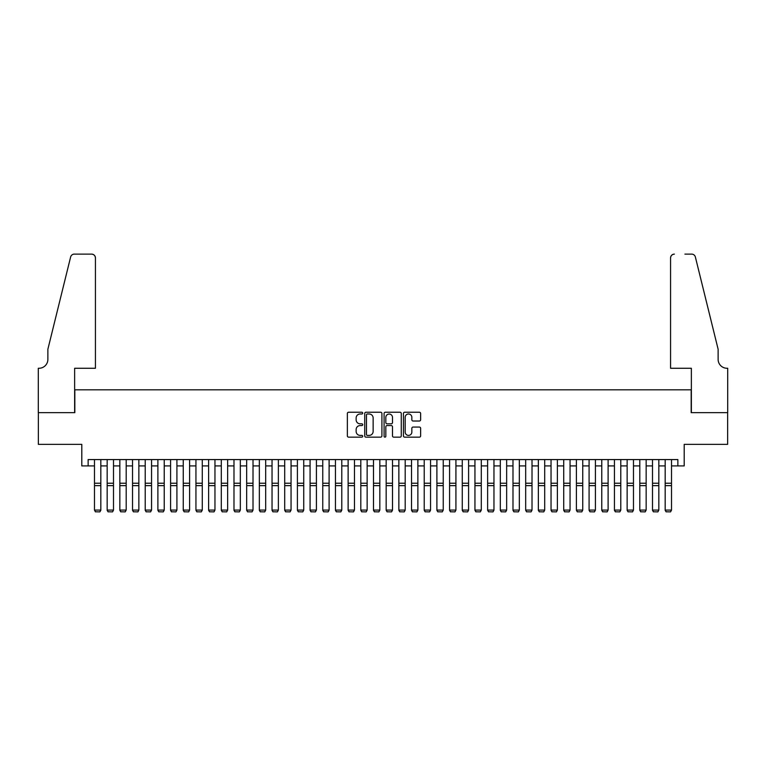 <?xml version="1.0" encoding="UTF-8"?>
<svg xmlns="http://www.w3.org/2000/svg" width="766" height="766" viewBox="0 0 766 766"><rect width="100%" height="100%" fill="white"/><g stroke="black" fill="none" stroke-linecap="round" stroke-linejoin="round"><path stroke-width="1.15" d="M362.711 413.113A0.871 0.871 0 0 0 361.839 412.242L348.616 412.242A1.245 1.245 0 0 0 347.362 413.487L347.362 435.902A1.245 1.245 0 0 0 348.616 437.147L361.839 437.147A0.871 0.871 0 0 0 362.711 436.275A0.871 0.871 0 0 0 361.839 435.404L360.125 435.404A3.983 3.983 0 0 1 356.142 431.421L356.142 429.554A3.983 3.983 0 0 1 360.125 425.57L361.839 425.57A0.871 0.871 0 0 0 362.711 424.699A0.871 0.871 0 0 0 361.839 423.828L360.125 423.828A3.983 3.983 0 0 1 356.142 419.845L356.142 417.977A3.983 3.983 0 0 1 360.125 413.994L361.839 413.994A0.871 0.871 0 0 0 362.711 413.113M419.385 421.022A1.245 1.245 0 0 0 420.63 419.778L420.63 413.487A1.245 1.245 0 0 0 419.385 412.242L404.687 412.242A1.245 1.245 0 0 0 403.443 413.487L403.443 435.902A1.245 1.245 0 0 0 404.687 437.147L419.385 437.147A1.245 1.245 0 0 0 420.63 435.902L420.63 428.309A1.245 1.245 0 0 0 419.385 427.064L413.094 427.064A1.245 1.245 0 0 0 411.849 428.309L411.849 432.072A3.332 3.332 0 0 1 408.517 435.404A3.332 3.332 0 0 1 405.185 432.072L405.185 417.317A3.332 3.332 0 0 1 408.517 413.994A3.332 3.332 0 0 1 411.849 417.317L411.849 419.778A1.245 1.245 0 0 0 413.094 421.022L419.385 421.022M88.138 465.91L88.138 459.571L677.862 459.571L677.862 465.91L684.201 465.91L684.201 444.357L727.633 444.357L727.633 412.644L691.171 412.644L691.171 389.817L74.829 389.817L74.829 412.644L38.367 412.644L38.367 444.357L81.799 444.357L81.799 465.91L94.486 465.91M381.908 413.487A1.245 1.245 0 0 0 380.664 412.242L365.976 412.242A1.245 1.245 0 0 0 364.731 413.487L364.731 435.902A1.245 1.245 0 0 0 365.976 437.147L380.664 437.147A1.245 1.245 0 0 0 381.908 435.902L381.908 413.487M385.336 412.242L400.024 412.242A1.245 1.245 0 0 1 401.269 413.487L401.269 435.902A1.245 1.245 0 0 1 400.024 437.147L393.734 437.147A1.245 1.245 0 0 1 392.489 435.902L392.489 426.815A1.245 1.245 0 0 0 391.244 425.57L387.079 425.57A1.245 1.245 0 0 0 385.834 426.815L385.834 436.275A0.871 0.871 0 0 1 384.963 437.147A0.871 0.871 0 0 1 384.092 436.275L384.092 413.487A1.245 1.245 0 0 1 385.336 412.242M100.825 465.91L107.163 465.91M113.502 465.91L119.85 465.91M126.189 465.91L132.528 465.91M138.866 465.91L145.214 465.91M151.553 465.91L157.892 465.91M164.23 465.91L170.579 465.91M176.917 465.91L183.256 465.91M189.595 465.91L195.943 465.91M202.281 465.91L208.62 465.91M214.959 465.91L221.307 465.91M227.646 465.91L233.984 465.91M240.323 465.91L246.671 465.91M253.01 465.91L259.348 465.91M265.687 465.91L272.035 465.91M278.374 465.91L284.713 465.91M291.051 465.91L297.4 465.91M303.738 465.91L310.077 465.91M316.415 465.91L322.764 465.91M329.102 465.91L335.441 465.91M341.78 465.91L348.128 465.91M354.466 465.91L360.805 465.91M367.144 465.91L373.492 465.91M379.831 465.91L386.169 465.91M392.508 465.91L398.856 465.91M405.195 465.91L411.534 465.91M417.872 465.91L424.22 465.91M430.559 465.91L436.898 465.91M443.236 465.91L449.585 465.91M455.923 465.91L462.262 465.91M468.601 465.91L474.949 465.91M481.287 465.91L487.626 465.91M493.965 465.91L500.313 465.91M506.652 465.91L512.99 465.91M519.329 465.91L525.677 465.91M532.016 465.91L538.354 465.91M544.693 465.91L551.041 465.91M557.38 465.91L563.719 465.91M570.057 465.91L576.405 465.91M582.744 465.91L589.083 465.91M595.421 465.91L601.77 465.91M608.108 465.91L614.447 465.91M620.786 465.91L627.134 465.91M633.472 465.91L639.811 465.91M646.15 465.91L652.498 465.91M658.837 465.91L665.175 465.91M671.514 465.91L677.862 465.91M367.345 413.994A0.871 0.871 0 0 0 366.474 414.866L366.474 434.533A0.871 0.871 0 0 0 367.345 435.404L369.155 435.404A3.983 3.983 0 0 0 373.138 431.421L373.138 417.977A3.983 3.983 0 0 0 369.155 413.994L367.345 413.994M392.489 417.384A3.332 3.332 0 0 0 389.166 414.052A3.332 3.332 0 0 0 385.834 417.384L385.834 422.583A1.245 1.245 0 0 0 387.079 423.828L391.244 423.828A1.245 1.245 0 0 0 392.489 422.583L392.489 417.384M100.825 459.571L100.825 510.3L99.867 511.88L95.434 511.784L99.867 511.88M95.434 511.88L94.486 510.079L100.825 510.079L99.867 511.784M94.486 459.571L94.486 510.079L95.434 511.784M95.434 368.264L95.434 257.922A3.801 3.801 0 0 0 91.633 254.12L74.321 254.12A3.801 3.801 0 0 0 70.625 257.012L47.875 349.239L47.875 359.378A8.876 8.876 0 0 1 38.999 368.264L38.3 368.264L38.3 412.644L74.637 412.644L74.637 368.264L95.434 368.264L95.434 257.922C95.195 255.633 93.921 254.36 91.633 254.12L81.1 254.12M70.625 257.012C71.592 254.925 71.592 254.925 70.625 257.012C71.592 254.925 71.592 254.925 70.625 257.012M47.875 359.378A8.876 8.876 0 0 1 38.999 368.264M670.566 368.264L670.566 257.922L670.566 368.264L691.363 368.264L691.363 412.644L727.7 412.644L727.7 368.264L727.001 368.264A8.876 8.876 0 0 1 718.125 359.378A8.876 8.876 0 0 0 727.001 368.264M711.154 320.954L695.375 257.012L718.125 349.239L718.125 359.378M684.9 254.12L691.679 254.12A3.801 3.801 0 0 1 695.375 257.012C694.408 254.925 694.408 254.925 695.375 257.012C694.408 254.925 694.408 254.925 695.375 257.012M674.367 254.12A3.801 3.801 0 0 0 670.566 257.922C670.805 255.633 672.079 254.36 674.367 254.12M107.163 510.3L108.111 511.88L107.163 510.079L113.502 510.079L112.554 511.88L108.111 511.784L112.554 511.88M119.85 510.3L120.798 511.88L119.85 510.079L126.189 510.079L125.231 511.88L120.798 511.784L125.231 511.88M132.528 510.3L133.476 511.88L132.528 510.079L138.866 510.079L137.918 511.88L133.476 511.784L137.918 511.88M145.214 510.3L146.162 511.88L145.214 510.079L151.553 510.079L150.596 511.88L146.162 511.784L150.596 511.88M113.502 459.571L113.502 510.079L112.554 511.784M107.163 459.571L107.163 510.079L108.111 511.784M126.189 459.571L126.189 510.079L125.231 511.784M119.85 459.571L119.85 510.079L120.798 511.784M138.866 459.571L138.866 510.079L137.918 511.784M132.528 459.571L132.528 510.079L133.476 511.784M151.553 459.571L151.553 510.079L150.596 511.784M145.214 459.571L145.214 510.079L146.162 511.784M157.892 510.3L158.84 511.88L157.892 510.079L164.23 510.079L163.282 511.88L158.84 511.784L163.282 511.88M164.23 459.571L164.23 510.079L163.282 511.784M157.892 459.571L157.892 510.079L158.84 511.784M170.579 510.3L171.527 511.88L170.579 510.079L176.917 510.079L175.96 511.88L171.527 511.784L175.96 511.88M176.917 459.571L176.917 510.079L175.96 511.784M170.579 459.571L170.579 510.079L171.527 511.784M183.256 510.3L184.204 511.88L183.256 510.079L189.595 510.079L188.647 511.88L184.204 511.784L188.647 511.88M189.595 459.571L189.595 510.079L188.647 511.784M183.256 459.571L183.256 510.079L184.204 511.784M195.943 510.3L196.891 511.88L195.943 510.079L202.281 510.079L201.324 511.88L196.891 511.784L201.324 511.88M202.281 459.571L202.281 510.079L201.324 511.784M195.943 459.571L195.943 510.079L196.891 511.784M208.62 510.3L209.568 511.88L208.62 510.079L214.959 510.079L214.011 511.88L209.568 511.784L214.011 511.88M214.959 459.571L214.959 510.079L214.011 511.784M208.62 459.571L208.62 510.079L209.568 511.784M221.307 510.3L222.255 511.88L221.307 510.079L227.646 510.079L226.688 511.88L222.255 511.784L226.688 511.88M227.646 459.571L227.646 510.079L226.688 511.784M221.307 459.571L221.307 510.079L222.255 511.784M233.984 510.3L234.932 511.88L233.984 510.079L240.323 510.079L239.375 511.88L234.932 511.784L239.375 511.88M240.323 459.571L240.323 510.079L239.375 511.784M233.984 459.571L233.984 510.079L234.932 511.784M246.671 510.3L247.619 511.88L246.671 510.079L253.01 510.079L252.062 511.88L247.619 511.784L252.062 511.88M253.01 459.571L253.01 510.079L252.062 511.784M246.671 459.571L246.671 510.079L247.619 511.784M259.348 510.3L260.296 511.88L259.348 510.079L265.687 510.079L264.739 511.88L260.296 511.784L264.739 511.88M265.687 459.571L265.687 510.079L264.739 511.784M259.348 459.571L259.348 510.079L260.296 511.784M272.035 510.3L272.983 511.88L272.035 510.079L278.374 510.079L277.426 511.88L272.983 511.784L277.426 511.88M278.374 459.571L278.374 510.079L277.426 511.784M272.035 459.571L272.035 510.079L272.983 511.784M284.713 510.3L285.661 511.88L284.713 510.079L291.051 510.079L290.103 511.88L285.661 511.784L290.103 511.88M291.051 459.571L291.051 510.079L290.103 511.784M284.713 459.571L284.713 510.079L285.661 511.784M297.4 510.3L298.347 511.88L297.4 510.079L303.738 510.079L302.79 511.88L298.347 511.784L302.79 511.88M303.738 459.571L303.738 510.079L302.79 511.784M297.4 459.571L297.4 510.079L298.347 511.784M310.077 510.3L311.025 511.88L310.077 510.079L316.415 510.079L315.468 511.88L311.025 511.784L315.468 511.88M316.415 459.571L316.415 510.079L315.468 511.784M310.077 459.571L310.077 510.079L311.025 511.784M322.764 510.3L323.712 511.88L322.764 510.079L329.102 510.079L328.154 511.88L323.712 511.784L328.154 511.88M329.102 459.571L329.102 510.079L328.154 511.784M322.764 459.571L322.764 510.079L323.712 511.784M335.441 510.3L336.389 511.88L335.441 510.079L341.78 510.079L340.832 511.88L336.389 511.784L340.832 511.88M341.78 459.571L341.78 510.079L340.832 511.784M335.441 459.571L335.441 510.079L336.389 511.784M348.128 510.3L349.076 511.88L348.128 510.079L354.466 510.079L353.519 511.88L349.076 511.784L353.519 511.88M354.466 459.571L354.466 510.079L353.519 511.784M348.128 459.571L348.128 510.079L349.076 511.784M360.805 510.3L361.753 511.88L360.805 510.079L367.144 510.079L366.196 511.88L361.753 511.784L366.196 511.88M367.144 459.571L367.144 510.079L366.196 511.784M360.805 459.571L360.805 510.079L361.753 511.784M373.492 510.3L374.44 511.88L373.492 510.079L379.831 510.079L378.883 511.88L374.44 511.784L378.883 511.88M379.831 459.571L379.831 510.079L378.883 511.784M373.492 459.571L373.492 510.079L374.44 511.784M386.169 510.3L387.117 511.88L386.169 510.079L392.508 510.079L391.56 511.88L387.117 511.784L391.56 511.88M392.508 459.571L392.508 510.079L391.56 511.784M386.169 459.571L386.169 510.079L387.117 511.784M398.856 510.3L399.804 511.88L398.856 510.079L405.195 510.079L404.247 511.88L399.804 511.784L404.247 511.88M405.195 459.571L405.195 510.079L404.247 511.784M398.856 459.571L398.856 510.079L399.804 511.784M411.534 510.3L412.481 511.88L411.534 510.079L417.872 510.079L416.924 511.88L412.481 511.784L416.924 511.88M417.872 459.571L417.872 510.079L416.924 511.784M411.534 459.571L411.534 510.079L412.481 511.784M424.22 510.3L425.168 511.88L424.22 510.079L430.559 510.079L429.611 511.88L425.168 511.784L429.611 511.88M430.559 459.571L430.559 510.079L429.611 511.784M424.22 459.571L424.22 510.079L425.168 511.784M436.898 510.3L437.846 511.88L436.898 510.079L443.236 510.079L442.288 511.88L437.846 511.784L442.288 511.88M443.236 459.571L443.236 510.079L442.288 511.784M436.898 459.571L436.898 510.079L437.846 511.784M449.585 510.3L450.532 511.88L449.585 510.079L455.923 510.079L454.975 511.88L450.532 511.784L454.975 511.88M455.923 459.571L455.923 510.079L454.975 511.784M449.585 459.571L449.585 510.079L450.532 511.784M462.262 510.3L463.21 511.88L462.262 510.079L468.601 510.079L467.653 511.88L463.21 511.784L467.653 511.88M468.601 459.571L468.601 510.079L467.653 511.784M462.262 459.571L462.262 510.079L463.21 511.784M474.949 510.3L475.897 511.88L474.949 510.079L481.287 510.079L480.339 511.88L475.897 511.784L480.339 511.88M481.287 459.571L481.287 510.079L480.339 511.784M474.949 459.571L474.949 510.079L475.897 511.784M487.626 510.3L488.574 511.88L487.626 510.079L493.965 510.079L493.017 511.88L488.574 511.784L493.017 511.88M493.965 459.571L493.965 510.079L493.017 511.784M487.626 459.571L487.626 510.079L488.574 511.784M500.313 510.3L501.261 511.88L500.313 510.079L506.652 510.079L505.704 511.88L501.261 511.784L505.704 511.88M506.652 459.571L506.652 510.079L505.704 511.784M500.313 459.571L500.313 510.079L501.261 511.784M512.99 510.3L513.938 511.88L512.99 510.079L519.329 510.079L518.381 511.88L513.938 511.784L518.381 511.88M519.329 459.571L519.329 510.079L518.381 511.784M512.99 459.571L512.99 510.079L513.938 511.784M525.677 510.3L526.625 511.88L525.677 510.079L532.016 510.079L531.068 511.88L526.625 511.784L531.068 511.88M532.016 459.571L532.016 510.079L531.068 511.784M525.677 459.571L525.677 510.079L526.625 511.784M538.354 510.3L539.312 511.88L538.354 510.079L544.693 510.079L543.745 511.88L539.312 511.784L543.745 511.88M544.693 459.571L544.693 510.079L543.745 511.784M538.354 459.571L538.354 510.079L539.312 511.784M551.041 510.3L551.989 511.88L551.041 510.079L557.38 510.079L556.432 511.88L551.989 511.784L556.432 511.88M557.38 459.571L557.38 510.079L556.432 511.784M551.041 459.571L551.041 510.079L551.989 511.784M563.719 510.3L564.676 511.88L563.719 510.079L570.057 510.079L569.109 511.88L564.676 511.784L569.109 511.88M570.057 459.571L570.057 510.079L569.109 511.784M563.719 459.571L563.719 510.079L564.676 511.784M576.405 510.3L577.353 511.88L576.405 510.079L582.744 510.079L581.796 511.88L577.353 511.784L581.796 511.88M582.744 459.571L582.744 510.079L581.796 511.784M576.405 459.571L576.405 510.079L577.353 511.784M589.083 510.3L590.04 511.88L589.083 510.079L595.421 510.079L594.473 511.88L590.04 511.784L594.473 511.88M595.421 459.571L595.421 510.079L594.473 511.784M589.083 459.571L589.083 510.079L590.04 511.784M601.77 510.3L602.718 511.88L601.77 510.079L608.108 510.079L607.16 511.88L602.718 511.784L607.16 511.88M608.108 459.571L608.108 510.079L607.16 511.784M601.77 459.571L601.77 510.079L602.718 511.784M614.447 510.3L615.404 511.88L614.447 510.079L620.786 510.079L619.838 511.88L615.404 511.784L619.838 511.88M620.786 459.571L620.786 510.079L619.838 511.784M614.447 459.571L614.447 510.079L615.404 511.784M627.134 510.3L628.082 511.88L627.134 510.079L633.472 510.079L632.524 511.88L628.082 511.784L632.524 511.88M633.472 459.571L633.472 510.079L632.524 511.784M627.134 459.571L627.134 510.079L628.082 511.784M639.811 510.3L640.769 511.88L639.811 510.079L646.15 510.079L645.202 511.88L640.769 511.784L645.202 511.88M646.15 459.571L646.15 510.079L645.202 511.784M639.811 459.571L639.811 510.079L640.769 511.784M652.498 510.3L653.446 511.88L652.498 510.079L658.837 510.079L657.889 511.88L653.446 511.784L657.889 511.88M658.837 459.571L658.837 510.079L657.889 511.784M652.498 459.571L652.498 510.079L653.446 511.784M665.175 510.3L666.133 511.88L665.175 510.079L671.514 510.079L670.566 511.88L666.133 511.784L670.566 511.88M671.514 459.571L671.514 510.079L670.566 511.784M665.175 459.571L665.175 510.079L666.133 511.784M100.825 483.241L94.486 483.241M100.825 485.644L94.486 485.644M113.502 483.241L107.163 483.241M113.502 485.644L107.163 485.644M126.189 483.241L119.85 483.241M126.189 485.644L119.85 485.644M138.866 483.241L132.528 483.241M138.866 485.644L132.528 485.644M151.553 483.241L145.214 483.241M151.553 485.644L145.214 485.644M164.23 483.241L157.892 483.241M164.23 485.644L157.892 485.644M176.917 483.241L170.579 483.241M176.917 485.644L170.579 485.644M189.595 483.241L183.256 483.241M189.595 485.644L183.256 485.644M202.281 483.241L195.943 483.241M202.281 485.644L195.943 485.644M214.959 483.241L208.62 483.241M214.959 485.644L208.62 485.644M227.646 483.241L221.307 483.241M227.646 485.644L221.307 485.644M240.323 483.241L233.984 483.241M240.323 485.644L233.984 485.644M253.01 483.241L246.671 483.241M253.01 485.644L246.671 485.644M265.687 483.241L259.348 483.241M265.687 485.644L259.348 485.644M278.374 483.241L272.035 483.241M278.374 485.644L272.035 485.644M291.051 483.241L284.713 483.241M291.051 485.644L284.713 485.644M303.738 483.241L297.4 483.241M303.738 485.644L297.4 485.644M316.415 483.241L310.077 483.241M316.415 485.644L310.077 485.644M329.102 483.241L322.764 483.241M329.102 485.644L322.764 485.644M341.78 483.241L335.441 483.241M341.78 485.644L335.441 485.644M354.466 483.241L348.128 483.241M354.466 485.644L348.128 485.644M367.144 483.241L360.805 483.241M367.144 485.644L360.805 485.644M379.831 483.241L373.492 483.241M379.831 485.644L373.492 485.644M392.508 483.241L386.169 483.241M392.508 485.644L386.169 485.644M405.195 483.241L398.856 483.241M405.195 485.644L398.856 485.644M417.872 483.241L411.534 483.241M417.872 485.644L411.534 485.644M430.559 483.241L424.22 483.241M430.559 485.644L424.22 485.644M443.236 483.241L436.898 483.241M443.236 485.644L436.898 485.644M455.923 483.241L449.585 483.241M455.923 485.644L449.585 485.644M468.601 483.241L462.262 483.241M468.601 485.644L462.262 485.644M481.287 483.241L474.949 483.241M481.287 485.644L474.949 485.644M493.965 483.241L487.626 483.241M493.965 485.644L487.626 485.644M506.652 483.241L500.313 483.241M506.652 485.644L500.313 485.644M519.329 483.241L512.99 483.241M519.329 485.644L512.99 485.644M532.016 483.241L525.677 483.241M532.016 485.644L525.677 485.644M544.693 483.241L538.354 483.241M544.693 485.644L538.354 485.644M557.38 483.241L551.041 483.241M557.38 485.644L551.041 485.644M570.057 483.241L563.719 483.241M570.057 485.644L563.719 485.644M582.744 483.241L576.405 483.241M582.744 485.644L576.405 485.644M595.421 483.241L589.083 483.241M595.421 485.644L589.083 485.644M608.108 483.241L601.77 483.241M608.108 485.644L601.77 485.644M620.786 483.241L614.447 483.241M620.786 485.644L614.447 485.644M633.472 483.241L627.134 483.241M633.472 485.644L627.134 485.644M646.15 483.241L639.811 483.241M646.15 485.644L639.811 485.644M658.837 483.241L652.498 483.241M658.837 485.644L652.498 485.644M671.514 483.241L665.175 483.241M671.514 485.644L665.175 485.644"/></g></svg>
